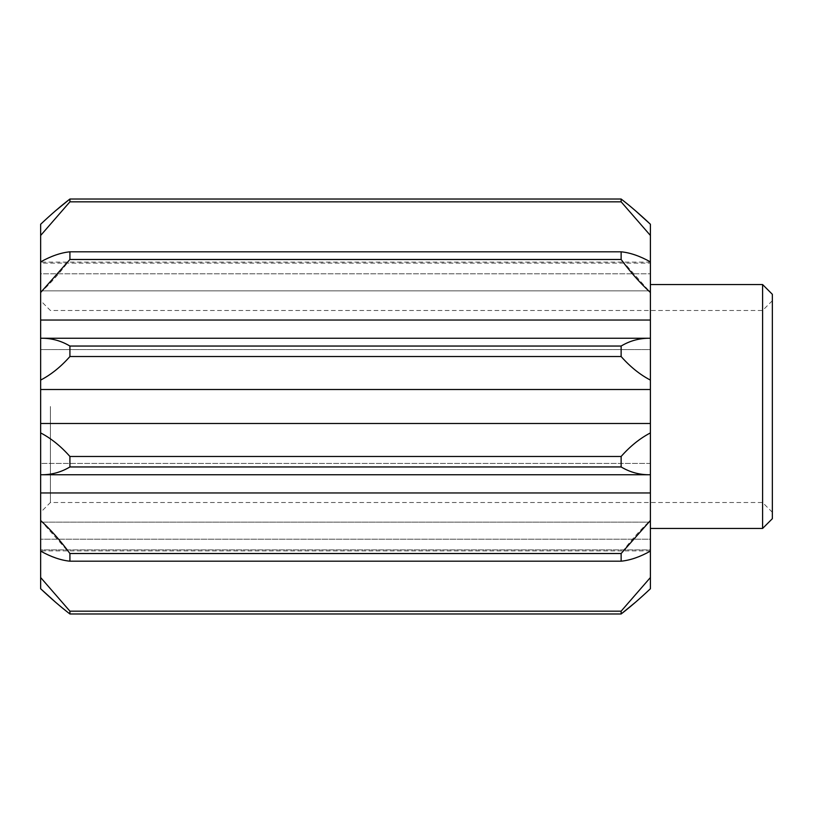 <?xml version="1.0" encoding="UTF-8"?>
<svg xmlns="http://www.w3.org/2000/svg" width="813" height="813" viewBox="0 0 813 813"><rect width="100%" height="100%" fill="white"/><g stroke="black" fill="none" stroke-linecap="round" stroke-linejoin="round"><path stroke-width="0.61" stroke-dasharray="4.07 3.05" d="M772.35 518.694L772.35 294.306M762.594 284.55L762.594 528.45M40.65 406.5L40.65 512.281L40.65 406.5M50.406 406.5L50.406 502.525L50.406 406.5M650.4 406.5L650.4 284.55L650.4 406.5M55.751 210.597L40.65 224.256L40.65 263.127L40.65 262.111L40.65 263.127L650.4 263.127L650.4 224.256L650.4 263.127L40.65 263.127L40.65 224.256L40.65 235.465L69.918 201.827L621.132 201.827L650.4 235.465L650.4 273.798L40.65 273.798L40.65 261.888L40.65 292.507C51.067 282.894 60.823 271.888 69.918 259.479L621.132 259.479L650.4 292.507L650.4 320.037L40.65 320.037L40.65 292.507M650.4 432.912L650.4 423.502L40.65 423.563L40.65 389.437L650.4 389.437L40.65 389.498L40.65 380.088C51.067 374.671 60.823 366.815 69.918 356.531L621.132 356.531C630.156 366.765 639.912 374.62 650.4 380.088L650.4 423.563L40.65 423.563L40.65 474.741L650.4 474.741L650.4 463.41L650.4 474.741L650.4 463.41L40.65 463.41L40.65 474.741C51.067 474.975 60.823 472.383 69.918 466.957L621.132 466.957C630.156 472.363 639.912 474.955 650.4 474.741L650.4 432.912C639.983 438.329 630.227 446.185 621.132 456.469L69.918 456.469C60.894 446.235 51.138 438.38 40.65 432.912M40.65 235.465L40.65 290.861L650.4 290.861L40.65 290.861L40.65 273.798L650.4 273.798L650.4 290.861L650.4 261.888C639.983 256.065 630.227 252.711 621.132 251.806L69.918 251.806C60.894 252.691 51.138 256.044 40.65 261.888L40.65 290.861L40.65 261.888M635.299 602.403L650.4 588.744L650.4 549.873L40.65 549.873L40.65 588.744L40.65 549.873L40.65 550.889L40.65 549.873L650.4 549.873L650.4 588.744L650.4 577.535L621.132 611.173L69.918 611.173L40.65 577.535L40.65 588.744M55.751 602.403L69.918 613.978L621.132 613.978L621.132 611.173M650.4 320.037L650.4 349.59L650.4 338.259L650.4 349.59L40.65 349.59L40.65 338.259L40.65 380.088M650.4 551.112L650.4 539.202L40.65 539.202L40.65 551.112C51.067 556.935 60.823 560.289 69.918 561.194L621.132 561.194C630.156 560.309 639.912 556.956 650.4 551.112L650.4 520.493C639.983 530.106 630.227 541.112 621.132 553.521L69.918 553.521L40.65 520.493L40.65 551.112M650.4 577.535L650.4 539.202L40.65 539.202L40.65 522.139L650.4 522.139L650.4 539.202L650.4 522.139L40.65 522.139L40.65 577.535M650.4 520.493L650.4 463.41L40.65 463.41L40.65 520.493M650.4 492.963L40.65 492.963M40.65 320.037L40.65 349.59L650.4 349.59L650.4 338.259L40.65 338.259C51.138 338.045 60.894 340.637 69.918 346.043L621.132 346.043L621.132 356.531M650.4 380.088L650.4 338.259C639.983 338.025 630.227 340.617 621.132 346.043M40.65 349.59L40.65 338.259L40.65 349.59M621.132 251.806L621.132 259.479M69.918 259.479L69.918 251.806M69.918 356.531L69.918 346.043M621.132 456.469L621.132 466.957M69.918 466.957L69.918 456.469M621.132 553.521L621.132 561.194M69.918 561.194L69.918 553.521M69.918 613.978L69.918 611.173M650.4 549.873L650.4 550.889L650.4 549.873M650.4 292.507L650.4 261.888M650.4 235.465L650.4 224.256M635.299 210.597L621.132 199.022L69.918 199.022L69.918 201.827M621.132 199.022L621.132 201.827M772.35 512.281L762.594 502.525L50.406 502.525L40.65 512.281M650.4 389.498L40.65 389.498M650.4 423.502L40.65 423.502M650.4 550.889L40.65 550.889M650.4 262.111L40.65 262.111M772.35 300.719L762.594 310.475L50.406 310.475L40.65 300.719"/><path stroke-width="1.22" d="M762.594 284.55L772.35 294.306L772.35 518.694L762.594 528.45L762.594 284.55L650.4 284.55M650.4 423.502L40.65 423.502L40.65 432.912C51.067 438.329 60.823 446.185 69.918 456.469L621.132 456.469C630.156 446.235 639.912 438.38 650.4 432.912L650.4 380.088C639.983 374.671 630.227 366.815 621.132 356.531L69.918 356.531C60.894 366.765 51.138 374.62 40.65 380.088L40.65 338.259L650.4 338.259L650.4 292.507C639.983 282.894 630.227 271.888 621.132 259.479L69.918 259.479L40.65 292.507L40.65 224.256C51.067 214.419 60.823 206.004 69.918 199.022L621.132 199.022C630.156 205.953 639.912 214.368 650.4 224.256L650.4 235.465L621.132 201.827L69.918 201.827L40.65 235.465M40.65 423.502L40.65 380.088M40.65 261.888C51.067 256.065 60.823 252.711 69.918 251.806L621.132 251.806C630.156 252.691 639.912 256.044 650.4 261.888L650.4 235.465M621.132 611.173L650.4 577.535L650.4 551.112C639.983 556.935 630.227 560.289 621.132 561.194L69.918 561.194C60.894 560.309 51.138 556.956 40.65 551.112L40.65 577.535L69.918 611.173L621.132 611.173L621.132 613.978L635.299 602.403M650.4 577.535L650.4 588.744C639.983 598.581 630.227 606.996 621.132 613.978L69.918 613.978C60.894 607.047 51.138 598.632 40.65 588.744L55.751 602.403M650.4 320.037L40.65 320.037L40.65 338.259C51.067 338.025 60.823 340.617 69.918 346.043L621.132 346.043C630.156 340.637 639.912 338.045 650.4 338.259L650.4 380.088M40.65 320.037L40.65 292.507M69.918 553.521L621.132 553.521L650.4 520.493L650.4 492.963L40.65 492.963L40.65 520.493C51.067 530.106 60.823 541.112 69.918 553.521L69.918 561.194M650.4 432.912L650.4 474.741L649.668 474.751L40.65 474.741L40.65 432.912M650.4 492.963L650.4 474.741C639.983 474.975 630.227 472.383 621.132 466.957L69.918 466.957C60.894 472.363 51.138 474.955 40.65 474.741L40.65 492.963M621.132 201.827L621.132 199.022M55.751 210.597L69.918 199.022L69.918 201.827M621.132 561.194L621.132 553.521M69.918 611.173L69.918 613.978M621.132 466.957L621.132 456.469M69.918 456.469L69.918 466.957M621.132 356.531L621.132 346.043M69.918 346.043L69.918 356.531M621.132 259.479L621.132 251.806M69.918 251.806L69.918 259.479M650.4 261.888L650.4 292.507M650.4 520.493L650.4 551.112M40.65 588.744L40.65 577.535M40.65 551.112L40.65 520.493M650.4 224.256L635.299 210.597M650.4 389.498L40.65 389.498M762.594 528.45L650.4 528.45"/></g></svg>
